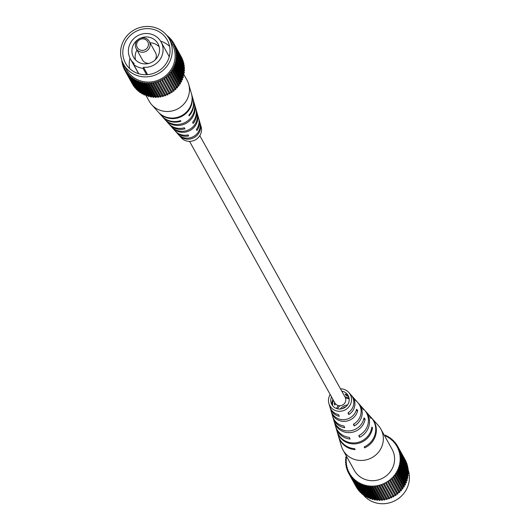 <?xml version="1.0" encoding="UTF-8"?>
<svg xmlns="http://www.w3.org/2000/svg" width="530" height="530" viewBox="0 0 530 530"><rect width="100%" height="100%" fill="white"/><g stroke="black" fill="none" stroke-linecap="round" stroke-linejoin="round"><path stroke-width="0.79" d="M189.541 141.371L334.854 402.899A5.87 5.611 -29.1 0 0 344.208 403.781A5.87 5.611 -29.1 0 0 345.116 397.195L199.81 135.667M183.943 74.664L186.964 80.103A21.631 20.663 150.9 0 1 188.653 84.151A21.631 20.663 150.9 0 1 179.465 107.842A21.631 20.663 150.9 0 1 151.693 104.688A21.631 20.663 150.9 0 1 149.944 102.416A21.631 20.663 150.9 0 1 149.149 101.111L146.128 95.678M151.693 104.688L161.63 115.798A18.265 17.45 -29.1 0 0 180.597 120.615L180.922 121.224A18.073 17.265 150.9 0 1 162.207 116.448L168.394 123.371A15.973 15.257 -29.1 0 0 184.374 127.77L184.937 128.83A15.635 14.933 150.9 0 1 169.408 124.497L175.165 130.943A13.681 13.071 -29.1 0 0 188.123 134.892L188.68 135.952A13.343 12.746 150.9 0 1 176.172 132.069L181.214 137.707A11.633 11.117 -29.1 0 0 195.411 139.847A11.633 11.117 -29.1 0 0 201.095 126.657L198.975 119.402A13.343 12.746 150.9 0 1 196.928 130.572L196.372 129.519A13.681 13.071 -29.1 0 0 198.551 117.951L196.12 109.657A15.635 14.933 150.9 0 1 193.178 123.457L192.615 122.39A15.973 15.257 -29.1 0 0 195.696 108.206L194.046 102.562A17.291 16.516 150.9 0 1 194.06 102.608A17.291 16.516 150.9 0 1 186.686 121.555A17.291 16.516 150.9 0 1 166.248 120.694L167.294 121.847A16.947 16.192 -29.1 0 0 187.275 122.622A16.947 16.192 -29.1 0 0 194.497 104.105L194.245 103.251M198.737 118.687A13.343 12.746 150.9 0 1 198.975 119.402M195.888 108.941A15.635 14.933 150.9 0 1 196.12 109.657M192.96 98.878A18.073 17.265 150.9 0 1 193.086 99.289A18.073 17.265 150.9 0 1 189.17 115.845L188.846 115.235A18.265 17.45 -29.1 0 0 192.84 98.461L191.628 94.314A19.239 18.378 -29.1 0 0 191.502 93.903M169.408 124.497A15.635 14.933 150.9 0 1 168.918 123.927M176.172 132.069A13.343 12.746 150.9 0 1 175.688 131.493M188.653 84.151L191.39 93.485A19.438 18.57 150.9 0 1 182.843 114.95A19.438 18.57 150.9 0 1 159.669 113.427L160.265 114.082A19.239 18.378 -29.1 0 0 183.194 115.553A19.239 18.378 -29.1 0 0 191.628 94.314M197.067 112.936A14.999 14.33 150.9 0 1 190.535 128.777A14.999 14.33 150.9 0 1 173.297 128.439L174.344 129.592A14.661 14.005 -29.1 0 0 191.105 129.857A14.661 14.005 -29.1 0 0 197.518 114.487L197.067 112.936M200.055 123.338A12.707 12.137 150.9 0 1 194.358 136.011A12.707 12.137 150.9 0 1 180.379 136.164L181.439 137.316A12.369 11.812 -29.1 0 0 194.927 137.091A12.369 11.812 -29.1 0 0 200.492 124.888L200.055 123.338M180.922 121.224L180.531 120.635M184.937 128.83L184.255 127.803M188.68 135.952L188.004 134.925M174.344 129.592L174.695 129.366M181.439 137.316L181.903 137.012M147.883 46.839A5.969 5.697 -29.1 0 0 144.982 39.313A5.969 5.697 -29.1 0 0 137.151 42.446A5.969 5.697 -29.1 0 0 140.053 49.972A5.969 5.697 -29.1 0 0 147.883 46.839M136.024 42.281A7.46 7.122 150.9 0 1 142.517 37.842A7.46 7.122 150.9 0 1 149.255 41.406A7.46 7.122 150.9 0 1 149.44 47.773A7.46 7.122 150.9 0 1 142.948 52.218A7.46 7.122 150.9 0 1 136.21 48.647A7.46 7.122 150.9 0 1 136.024 42.281M155.085 59.969A7.46 7.122 -29.1 0 0 155.654 58.956A7.46 7.122 -29.1 0 0 155.462 52.589L149.255 41.406M133.182 45.288A13.946 13.323 -29.1 0 0 133.54 57.2A13.946 13.323 -29.1 0 0 146.128 63.872A13.946 13.323 -29.1 0 0 158.278 55.564A13.946 13.323 -29.1 0 0 157.927 43.652A13.946 13.323 -29.1 0 0 145.333 36.981A13.946 13.323 -29.1 0 0 133.182 45.288M136.959 49.992A13.946 13.323 -29.1 0 0 136.402 51.072A13.946 13.323 -29.1 0 0 135.528 59.883M133.646 64.488A18.649 17.815 -29.1 0 0 143.04 68.337L143.524 67.29A17.53 16.741 -29.1 0 0 161.498 56.882A17.53 16.741 -29.1 0 0 161.054 41.916A17.53 16.741 -29.1 0 0 145.227 33.536A17.53 16.741 -29.1 0 0 129.963 43.97A17.53 16.741 -29.1 0 0 130.406 58.943A17.53 16.741 -29.1 0 0 134.13 63.448L133.646 64.488L138.8 73.756M169.183 56.929A17.53 16.741 -29.1 0 0 168.169 54.716L161.054 41.916M130.406 58.943L137.522 71.742A17.53 16.741 -29.1 0 0 138.655 73.498M124.947 42.87A23.87 22.803 -29.1 0 0 125.55 63.255A23.87 22.803 -29.1 0 0 147.101 74.664A23.87 22.803 -29.1 0 0 167.884 60.453A23.87 22.803 -29.1 0 0 167.281 40.068A23.87 22.803 -29.1 0 0 145.737 28.66A23.87 22.803 -29.1 0 0 124.947 42.87M130.016 58.181A23.87 22.803 -29.1 0 0 129.665 68.536M169.898 61.275A26.102 24.936 -29.1 0 0 169.236 38.982A26.102 24.936 -29.1 0 0 145.671 26.5A26.102 24.936 -29.1 0 0 122.933 42.042A26.102 24.936 -29.1 0 0 123.596 64.342A26.102 24.936 -29.1 0 0 147.161 76.823A26.102 24.936 -29.1 0 0 169.898 61.275M123.596 64.342L126.491 69.543A26.102 24.936 -29.1 0 0 150.056 82.024A26.102 24.936 -29.1 0 0 172.793 66.482A26.102 24.936 -29.1 0 0 172.131 44.189L169.236 38.982M182.154 78.288L182.419 77.546L183.115 77.758A27.971 26.719 -29.1 0 0 183.393 76.877L175.894 63.375A27.971 26.719 -29.1 0 1 175.615 64.263L174.92 64.05L174.423 65.422L175.119 65.641A27.971 26.719 -29.1 0 1 174.768 66.502L174.098 66.223L173.482 67.555L174.151 67.833A27.971 26.719 -29.1 0 1 173.721 68.662L173.085 68.33L172.349 69.609L172.992 69.94A27.971 26.719 -29.1 0 1 172.495 70.735L171.886 70.351L171.044 71.57L171.654 71.954A27.971 26.719 -29.1 0 1 171.091 72.703L170.521 72.266L169.58 73.412L170.143 73.849A27.971 26.719 -29.1 0 1 169.514 74.551L168.99 74.067L167.95 75.127L168.48 75.618A27.971 26.719 -29.1 0 1 167.791 76.267L167.314 75.737L166.188 76.711L166.665 77.241A27.971 26.719 -29.1 0 1 165.923 77.831L165.499 77.261L164.293 78.142L164.717 78.712A27.971 26.719 -29.1 0 1 163.929 79.235L163.558 78.632L162.286 79.407L162.657 80.01A27.971 26.719 -29.1 0 1 161.829 80.474L161.511 79.831L160.179 80.5L160.491 81.136A27.971 26.719 -29.1 0 1 159.629 81.527L159.371 80.865L157.986 81.415L158.245 82.084A27.971 26.719 -29.1 0 1 157.35 82.395L157.152 81.713L155.727 82.143L155.926 82.832A27.971 26.719 -29.1 0 1 155.012 83.071L154.879 82.369L153.428 82.68L153.561 83.382A27.971 26.719 -29.1 0 1 152.627 83.548L152.56 82.832L151.09 83.018L151.156 83.733A27.971 26.719 -29.1 0 1 150.222 83.813L150.215 83.097L148.738 83.164L148.744 83.879A27.971 26.719 -29.1 0 1 147.804 83.879L147.863 83.164L146.393 83.104L146.333 83.819A27.971 26.719 -29.1 0 1 145.405 83.74L145.525 83.031L144.067 82.846L143.948 83.555A27.971 26.719 -29.1 0 1 143.027 83.402L143.213 82.693L141.788 82.388L141.603 83.091A27.971 26.719 -29.1 0 1 140.702 82.852L140.953 82.163L139.562 81.733L139.31 82.422A27.971 26.719 -29.1 0 1 138.443 82.11L138.754 81.441L137.409 80.891L137.104 81.56A27.971 26.719 -29.1 0 1 136.263 81.176L136.627 80.534L135.349 79.871L134.984 80.514A27.971 26.719 -29.1 0 1 134.189 80.05L134.607 79.447L133.394 78.672L132.97 79.281A27.971 26.719 -29.1 0 1 132.222 78.758L132.692 78.182L131.559 77.307L131.089 77.883A27.971 26.719 -29.1 0 1 130.393 77.294L130.91 76.757L129.857 75.79L129.34 76.32A27.971 26.719 -29.1 0 1 128.704 75.671L129.267 75.187L128.306 74.127L127.743 74.611A27.971 26.719 -29.1 0 1 127.167 73.909L127.77 73.471L126.915 72.332L126.312 72.769A27.971 26.719 -29.1 0 1 125.809 72.02L126.445 71.63L125.696 70.417L125.06 70.801A27.971 26.719 -29.1 0 1 124.861 70.45L132.361 83.945A27.971 26.719 -29.1 0 0 132.56 84.303L125.06 70.801M181.214 80.547L181.598 79.719L182.267 79.997A27.971 26.719 -29.1 0 0 182.618 79.136L175.119 65.641M180.081 82.7L180.578 81.825L181.22 82.157A27.971 26.719 -29.1 0 0 181.651 81.329L174.151 67.833M178.762 84.747L179.385 83.846L179.995 84.23A27.971 26.719 -29.1 0 0 180.492 83.435L172.992 69.94M177.272 86.675L178.02 85.761L178.583 86.198A27.971 26.719 -29.1 0 0 179.153 85.449L171.654 71.954M175.615 88.457L176.49 87.563L177.013 88.046A27.971 26.719 -29.1 0 0 177.643 87.344L170.143 73.849M173.807 90.1L174.807 89.232L175.291 89.762A27.971 26.719 -29.1 0 0 175.98 89.113L168.48 75.618M171.866 91.577L172.992 90.756L173.423 91.326A27.971 26.719 -29.1 0 0 174.165 90.736L166.665 77.241M169.812 92.882L171.057 92.127L171.428 92.73A27.971 26.719 -29.1 0 0 172.217 92.207L164.717 78.712M161.829 80.474L169.322 93.969A27.971 26.719 -29.1 0 0 170.156 93.512L162.657 80.01M168.977 93.346L167.672 93.995L167.99 94.638L160.491 81.136M159.629 81.527L167.129 95.022A27.971 26.719 -29.1 0 0 167.99 94.638M166.778 94.393L165.486 94.91L165.744 95.579L158.245 82.084M157.35 82.395L164.85 95.89A27.971 26.719 -29.1 0 0 165.744 95.579M164.492 95.254L163.227 95.639L163.425 96.328L155.926 82.832M155.012 83.071L162.511 96.566A27.971 26.719 -29.1 0 0 163.425 96.328M162.147 95.91L160.921 96.175L161.054 96.877L153.561 83.382M152.627 83.548L160.126 97.043A27.971 26.719 -29.1 0 0 161.054 96.877M159.749 96.367L158.589 96.52L158.655 97.228L151.156 83.733M150.222 83.813L157.721 97.315A27.971 26.719 -29.1 0 0 158.655 97.228M157.331 96.612L156.237 96.659L156.244 97.374L148.744 83.879M147.804 83.879L155.303 97.381A27.971 26.719 -29.1 0 0 156.244 97.374M154.893 96.639L153.892 96.599L153.832 97.315L146.333 83.819M145.405 83.74L152.898 97.242A27.971 26.719 -29.1 0 0 153.832 97.315M152.461 96.453L151.567 96.341L151.447 97.05L143.948 83.555M143.027 83.402L150.527 96.897A27.971 26.719 -29.1 0 0 151.447 97.05M150.056 96.049L149.288 95.884L149.096 96.586L141.603 83.091M140.702 82.852L148.201 96.347A27.971 26.719 -29.1 0 0 149.096 96.586M147.691 95.426L147.062 95.228L146.81 95.917L139.31 82.422M138.443 82.11L145.942 95.605A27.971 26.719 -29.1 0 0 146.81 95.917M145.372 94.578L144.909 94.393L144.597 95.055L137.104 81.56M136.263 81.176L143.762 94.671A27.971 26.719 -29.1 0 0 144.597 95.055M143.12 93.505L142.484 94.009L134.984 80.514M134.189 80.05L141.689 93.552A27.971 26.719 -29.1 0 0 142.484 94.009M140.934 92.194L140.47 92.776L132.97 79.281M132.222 78.758L139.721 92.253A27.971 26.719 -29.1 0 0 140.47 92.776M138.973 90.902L138.588 91.379L131.089 77.883M130.393 77.294L137.893 90.789A27.971 26.719 -29.1 0 0 138.588 91.379M137.164 89.484L136.839 89.815L129.34 76.32M128.704 75.671L136.203 89.166A27.971 26.719 -29.1 0 0 136.839 89.815M135.495 87.894L127.743 74.611M127.167 73.909L134.666 87.404A27.971 26.719 -29.1 0 0 135.243 88.106M133.971 86.151L126.312 72.769M125.809 72.02L133.302 85.516A27.971 26.719 -29.1 0 0 133.812 86.264M132.162 83.588A27.971 26.719 -29.1 0 0 132.361 83.945M181.432 57.247L181.498 57.213A27.971 26.719 -29.1 0 0 181.26 56.776L173.76 43.281A27.971 26.719 -29.1 0 0 173.562 42.93L172.919 43.314L172.177 42.102L172.813 41.711A27.971 26.719 -29.1 0 0 172.303 40.962L171.7 41.4L170.845 40.26L171.448 39.823A27.971 26.719 -29.1 0 0 170.872 39.121L170.309 39.604L169.355 38.544L169.918 38.061A27.971 26.719 -29.1 0 0 169.275 37.411L168.759 37.941L168.434 37.643M182.307 59.4L182.492 59.327A27.971 26.719 -29.1 0 0 182.128 58.492L174.628 44.997A27.971 26.719 -29.1 0 1 174.993 45.825L174.304 46.103L174.814 47.435L175.51 47.157A27.971 26.719 -29.1 0 1 175.794 48.018L175.085 48.237L175.476 49.608L176.185 49.396A27.971 26.719 -29.1 0 1 176.397 50.277L175.669 50.436L175.934 51.841L176.662 51.682A27.971 26.719 -29.1 0 1 176.788 52.589L176.053 52.682L176.192 54.113L176.927 54.014A27.971 26.719 -29.1 0 1 176.974 54.928L176.238 54.961L176.245 56.399L176.987 56.365A27.971 26.719 -29.1 0 1 176.947 57.286L176.212 57.253L176.093 58.697L176.828 58.724A27.971 26.719 -29.1 0 1 176.715 59.638L175.986 59.545L175.735 60.977L176.464 61.069A27.971 26.719 -29.1 0 1 176.265 61.97L175.556 61.818L175.178 63.222L175.894 63.375M182.976 61.612L183.294 61.513A27.971 26.719 -29.1 0 0 183.009 60.652L175.51 47.157M183.433 63.872L183.897 63.772A27.971 26.719 -29.1 0 0 183.685 62.891L176.185 49.396M183.678 66.164L184.288 66.084A27.971 26.719 -29.1 0 0 184.162 65.183L176.662 51.682M183.738 68.522L184.473 68.423A27.971 26.719 -29.1 0 0 184.427 67.509L176.927 54.014M183.685 71.066L184.447 70.781A27.971 26.719 -29.1 0 0 184.48 69.867L176.987 56.365M183.393 73.544L183.486 73.041L184.208 73.133A27.971 26.719 -29.1 0 0 184.327 72.219L176.828 58.724M182.883 75.956L183.049 75.313L183.764 75.465A27.971 26.719 -29.1 0 0 183.963 74.564L176.464 61.069M159.146 46.759A13.946 13.323 -29.1 0 0 149.997 42.744M136.21 48.647L142.424 59.83A7.46 7.122 -29.1 0 0 148.897 63.414M169.593 46.348A23.87 22.803 -29.1 0 0 160.617 41.181M181.498 57.213L173.999 43.718L173.33 44.056L173.966 45.335L174.628 44.997M173.999 43.718A27.971 26.719 -29.1 0 0 173.76 43.281M168.951 37.743L168.229 36.438L167.871 36.809M168.229 36.438A27.971 26.719 -29.1 0 0 167.533 35.854L167.341 36.086M122.437 61.944L121.96 62.05A27.971 26.719 -29.1 0 1 121.827 61.142L122.105 61.109M124.861 70.45A27.971 26.719 -29.1 0 1 124.623 70.013L125.285 69.675L124.656 68.403L123.987 68.734A27.971 26.719 -29.1 0 1 123.622 67.906L124.318 67.628L123.801 66.296L123.112 66.575A27.971 26.719 -29.1 0 1 122.821 65.713L123.536 65.495L123.145 64.123L122.43 64.335A27.971 26.719 -29.1 0 1 122.225 63.454L122.88 62.951M183.115 77.758L175.615 64.263M183.764 75.465L176.265 61.97M184.208 73.133L176.715 59.638M184.447 70.781L176.947 57.286M184.473 68.423L176.974 54.928M184.288 66.084L176.788 52.589M183.897 63.772L176.397 50.277M183.294 61.513L175.794 48.018M182.492 59.327L174.993 45.825M173.502 42.963L172.813 41.711M172.144 41.075L171.448 39.823M170.627 39.333L169.918 38.061M122.682 63.355L121.96 62.05M123.139 65.614L122.43 64.335M123.808 67.827L123.112 66.575M124.682 69.98L123.987 68.734M171.428 92.73L163.929 79.235M173.423 91.326L165.923 77.831M175.291 89.762L167.791 76.267M177.013 88.046L169.514 74.551M178.583 86.198L171.091 72.703M179.995 84.23L172.495 70.735M181.22 82.157L173.721 68.662M182.267 79.997L174.768 66.502M181.598 79.719L174.098 66.223M180.578 81.825L173.085 68.33M179.385 83.846L171.886 70.351M178.02 85.761L170.521 72.266M176.49 87.563L168.99 74.067M174.807 89.232L167.314 75.737M172.992 90.756L165.499 77.261M171.057 92.127L163.558 78.632M167.672 93.995L160.179 80.5M165.486 94.91L157.986 81.415M163.227 95.639L155.727 82.143M160.921 96.175L153.428 82.68M158.589 96.52L151.09 83.018M156.237 96.659L148.738 83.164M153.892 96.599L146.393 83.104M151.567 96.341L144.067 82.846M149.288 95.884L141.788 82.388M147.062 95.228L139.562 81.733M144.909 94.393L137.409 80.891M142.848 93.366L135.349 79.871M140.894 92.167L133.394 78.672M132.308 78.659L131.559 77.307M130.585 77.095L129.857 75.79M129.015 75.399L128.306 74.127M127.617 73.584L126.915 72.332M126.392 71.663L125.696 70.417M174.025 45.302L173.33 44.056M174.999 47.362L174.304 46.103M175.794 49.515L175.085 48.237M176.397 51.741L175.669 50.436M176.801 54.033L176.053 52.682M183.738 68.456L176.238 54.961M183.711 70.748L176.212 57.253M183.486 73.041L175.986 59.545M183.049 75.313L175.556 61.818M182.419 77.546L174.92 64.05M143.524 67.29L147.598 74.624M143.04 68.337L146.572 74.69M338.498 436.283A19.438 18.57 -29.1 0 0 338.61 436.7L341.346 446.028A21.631 20.663 -29.1 0 0 343.036 450.076A21.631 20.663 -29.1 0 0 365.117 460.1A21.631 20.663 -29.1 0 0 383.117 435.68A21.631 20.663 -29.1 0 0 380.851 429.068A21.631 20.663 -29.1 0 0 378.307 425.491L371.828 418.243A19.438 18.57 -29.1 0 0 371.537 417.925M343.036 450.076L354.285 470.322A21.631 20.663 -29.1 0 0 379.891 479.392A21.631 20.663 -29.1 0 0 394.36 455.926A21.631 20.663 -29.1 0 0 392.101 449.314L380.851 429.068M348.707 396.791A9.898 9.454 -29.1 0 0 345.825 395.228L345.103 394.082A9.712 9.282 150.9 0 1 348.422 396.082M347.554 404.907A11.461 10.944 -29.1 0 0 347.09 404.986A11.461 10.944 -29.1 0 0 340.108 409.041M345.52 398.103A10.415 9.951 150.9 0 1 349.184 399.017M349.084 398.202A10.236 9.778 -29.1 0 0 344.977 396.943M331.488 396.857A9.321 8.904 -29.1 0 0 331.396 403.668A9.321 8.904 -29.1 0 0 341.353 408.895A9.321 8.904 -29.1 0 0 347.594 394.671A9.321 8.904 -29.1 0 0 341.757 391.153M353.894 423.974L354.199 425.954A14.999 14.33 -29.1 0 0 358.724 403.588A14.999 14.33 -29.1 0 0 358.2 403.032M354.199 425.954L353.397 424.258A14.661 14.005 150.9 0 0 357.717 402.462L354.835 399.236A13.681 13.071 150.9 0 1 356.259 401.177L355.146 399.892A13.343 12.746 -29.1 0 0 353.828 398.109L351.953 396.016A12.707 12.137 -29.1 0 0 351.43 395.466M364.461 446.79L364.627 447.89A19.438 18.57 -29.1 0 0 371.828 418.243M364.627 447.89L364.17 446.929A19.239 18.378 150.9 0 0 371.252 417.6L368.37 414.38A18.265 17.45 150.9 0 1 371.046 418.428L370.424 417.7A18.073 17.265 -29.1 0 0 367.793 413.731L365.488 411.154A17.291 16.516 -29.1 0 0 364.971 410.604M359.287 435.349L359.585 437.296A17.291 16.516 -29.1 0 0 365.488 411.154M359.585 437.296L358.783 435.607A16.947 16.192 150.9 0 0 364.481 410.028L361.606 406.808A15.973 15.257 150.9 0 1 363.673 409.803L362.573 408.517A15.635 14.933 -29.1 0 0 360.592 405.682L358.724 403.588M348.495 412.539L348.806 414.566A12.707 12.137 -29.1 0 0 351.953 396.016M348.806 414.566L348.005 412.863A12.369 11.812 150.9 0 0 350.946 394.89L348.786 392.472A11.633 11.117 150.9 0 1 350.761 403.608A11.633 11.117 150.9 0 1 341.691 411.094A11.633 11.117 150.9 0 1 328.905 403.522A11.633 11.117 150.9 0 1 330.19 394.512M340.459 388.808A11.633 11.117 150.9 0 1 348.786 392.472M345.686 419.462A13.343 12.746 -29.1 0 0 356.591 409.24L357.704 410.518A13.681 13.071 150.9 0 1 346.488 421.131A13.681 13.071 150.9 0 1 332.707 415.116L332.317 413.705A13.343 12.746 -29.1 0 0 345.686 419.462M351.059 430.698A15.635 14.933 -29.1 0 0 364.011 417.859L365.117 419.144A15.973 15.257 150.9 0 1 351.86 432.367A15.973 15.257 150.9 0 1 335.364 424.616L334.967 423.205A15.635 14.933 -29.1 0 0 351.059 430.698M356.769 442.649A18.073 17.265 -29.1 0 0 371.861 427.041L372.491 427.776A18.265 17.45 150.9 0 1 357.227 443.603A18.265 17.45 150.9 0 1 338.06 434.11L337.829 433.301A18.073 17.265 -29.1 0 0 356.769 442.649M361.082 406.252A15.973 15.257 150.9 0 1 361.606 406.808M354.312 398.686A13.681 13.071 150.9 0 1 354.835 399.236M338.61 436.7A19.438 18.57 -29.1 0 0 355.14 449.632L354.676 448.671A19.239 18.378 150.9 0 1 338.372 435.865L335.94 427.571A17.291 16.516 -29.1 0 0 350.098 439.039L349.296 437.349A16.947 16.192 150.9 0 1 335.517 426.12L333.092 417.825A14.999 14.33 -29.1 0 0 344.712 427.697L343.91 426.007A14.661 14.005 150.9 0 1 332.668 416.375L330.236 408.08A12.707 12.137 -29.1 0 0 339.319 416.315L338.511 414.612A12.369 11.812 150.9 0 1 329.812 406.629L328.905 403.522M335.748 426.842A17.291 16.516 -29.1 0 0 335.94 427.571M332.9 417.09A14.999 14.33 -29.1 0 0 333.092 417.825M330.051 407.345A12.707 12.137 -29.1 0 0 330.236 408.08M334.708 402.648A10.236 9.778 -29.1 0 0 334.231 403.741L334.774 405.125A10.415 9.951 150.9 0 1 335.41 403.721M342.4 408.643A11.64 11.123 150.9 0 1 346.01 406.636M336.55 408.531A10.938 10.448 150.9 0 1 338.319 405.543M339.942 405.722A11.123 10.626 -29.1 0 0 337.584 408.829M332.158 405.119A9.712 9.282 150.9 0 1 332.866 399.335M333.509 400.494A9.898 9.454 -29.1 0 0 332.608 405.735M345.679 394.3L345.825 395.228M372.491 427.776L371.729 427.915M365.117 419.144L363.653 419.416M335.775 424.543L335.364 424.616M357.704 410.518L356.114 410.816M333.244 415.017L332.707 415.116M407.895 469.07A26.102 24.936 150.9 0 1 407.067 488.137A26.102 24.936 150.9 0 1 362.659 494.092M346.62 456.529L346.514 457.138L345.792 457.046A27.971 26.719 150.9 0 0 345.673 457.96L346.408 457.986L346.289 459.43L345.553 459.397A27.971 26.719 150.9 0 0 345.52 460.312L346.256 460.285L346.262 461.723L345.527 461.756A27.971 26.719 150.9 0 0 345.573 462.67L346.309 462.571L346.448 464.002L345.712 464.094A27.971 26.719 150.9 0 0 345.838 464.995L346.567 464.843L346.832 466.248L346.103 466.407A27.971 26.719 150.9 0 0 346.315 467.288L347.024 467.069L347.415 468.447L346.706 468.666A27.971 26.719 150.9 0 0 346.991 469.527L347.687 469.249L348.197 470.58L347.508 470.852A27.971 26.719 150.9 0 0 347.872 471.687L348.541 471.349L349.171 472.627L348.501 472.965A27.971 26.719 150.9 0 0 348.74 473.403A27.971 26.719 150.9 0 0 348.945 473.754L349.581 473.369L350.323 474.582L349.687 474.973L357.187 488.468A27.971 26.719 150.9 0 0 357.697 489.216L357.856 489.104M384.435 435.521L385.091 435.792L385.403 435.123A27.971 26.719 150.9 0 1 386.238 435.508L385.873 436.15L387.152 436.813L387.516 436.17A27.971 26.719 150.9 0 1 388.311 436.627L387.894 437.237L389.106 438.012L389.53 437.402A27.971 26.719 150.9 0 1 390.279 437.926L389.808 438.502L390.941 439.377L391.412 438.8A27.971 26.719 150.9 0 1 392.107 439.39L391.591 439.92L392.644 440.894L393.161 440.364A27.971 26.719 150.9 0 1 393.797 441.013L393.24 441.497L394.194 442.557L394.757 442.073A27.971 26.719 150.9 0 1 395.334 442.775L394.731 443.212L395.585 444.352L396.188 443.915A27.971 26.719 150.9 0 1 396.698 444.663L396.056 445.054L396.804 446.267L397.44 445.876A27.971 26.719 150.9 0 1 397.639 446.233A27.971 26.719 150.9 0 1 397.878 446.671L397.215 447.009L397.844 448.281L398.514 447.949A27.971 26.719 150.9 0 1 398.878 448.777L398.182 449.056L398.699 450.387L399.388 450.109A27.971 26.719 150.9 0 1 399.68 450.97L398.964 451.189L399.355 452.56L400.07 452.342A27.971 26.719 150.9 0 1 400.276 453.229L399.554 453.389L399.819 454.793L400.548 454.634A27.971 26.719 150.9 0 1 400.673 455.542L399.938 455.634L400.077 457.065L400.812 456.966A27.971 26.719 150.9 0 1 400.859 457.88L400.117 457.913L400.13 459.351L400.865 459.318A27.971 26.719 150.9 0 1 400.832 460.239L400.097 460.206L399.978 461.643L400.713 461.676A27.971 26.719 150.9 0 1 400.594 462.591L399.865 462.498L399.62 463.922L400.349 464.022A27.971 26.719 150.9 0 1 400.15 464.923L399.434 464.764L399.063 466.175L399.779 466.327A27.971 26.719 150.9 0 1 399.501 467.215L398.805 466.996L398.308 468.374L399.004 468.586A27.971 26.719 150.9 0 1 398.653 469.454L397.977 469.176L397.361 470.507L398.037 470.786A27.971 26.719 150.9 0 1 397.606 471.614L396.963 471.283L396.235 472.561L396.877 472.892A27.971 26.719 150.9 0 1 396.374 473.688L395.771 473.303L394.929 474.516L395.539 474.906A27.971 26.719 150.9 0 1 394.969 475.655L394.4 475.218L393.459 476.364L394.029 476.801A27.971 26.719 150.9 0 1 393.399 477.503L392.876 477.02L391.836 478.08L392.359 478.57A27.971 26.719 150.9 0 1 391.67 479.219L391.193 478.689L390.067 479.663L390.55 480.193A27.971 26.719 150.9 0 1 389.808 480.783L389.378 480.213L388.179 481.088L388.603 481.664A27.971 26.719 150.9 0 1 387.814 482.187L387.443 481.578L386.165 482.36L386.542 482.962A27.971 26.719 150.9 0 1 385.708 483.426L385.396 482.784L384.058 483.453L384.376 484.089A27.971 26.719 150.9 0 1 383.508 484.48L383.256 483.817L381.872 484.367L382.123 485.036A27.971 26.719 150.9 0 1 381.236 485.348L381.037 484.658L379.613 485.096L379.811 485.785A27.971 26.719 150.9 0 1 378.89 486.023L378.758 485.321L377.307 485.632L377.44 486.335A27.971 26.719 150.9 0 1 376.512 486.494L376.439 485.785L374.975 485.97L375.041 486.686A27.971 26.719 150.9 0 1 374.1 486.765L374.1 486.05L372.623 486.109L372.63 486.832A27.971 26.719 150.9 0 1 371.689 486.832L371.749 486.116L370.278 486.05L370.218 486.772A27.971 26.719 150.9 0 1 369.284 486.692L369.41 485.977L367.952 485.791L367.827 486.507A27.971 26.719 150.9 0 1 366.912 486.348L367.098 485.646L365.667 485.334L365.481 486.043A27.971 26.719 150.9 0 1 364.587 485.805L364.832 485.116L363.441 484.685L363.196 485.374A27.971 26.719 150.9 0 1 362.328 485.063L362.633 484.393L361.294 483.844L360.983 484.513A27.971 26.719 150.9 0 1 360.148 484.128L360.513 483.486L359.227 482.823L358.863 483.459A27.971 26.719 150.9 0 1 358.068 483.002L358.492 482.399L357.273 481.624L356.856 482.234A27.971 26.719 150.9 0 1 356.107 481.71L356.577 481.134L355.444 480.259L354.967 480.829A27.971 26.719 150.9 0 1 354.272 480.246L354.795 479.71L353.742 478.742L353.225 479.272A27.971 26.719 150.9 0 1 352.583 478.623L353.146 478.139L352.192 477.073L351.628 477.563A27.971 26.719 150.9 0 1 351.052 476.861L351.655 476.424L350.8 475.277L350.197 475.721A27.971 26.719 150.9 0 1 349.687 474.973M383.992 434.719L384.628 435.6M404.94 459.377A27.971 26.719 150.9 0 1 405.139 459.729A27.971 26.719 150.9 0 1 405.377 460.166L405.317 460.199M398.514 447.949L406.013 461.444A27.971 26.719 150.9 0 1 406.377 462.273L406.192 462.352M399.388 450.109L406.888 463.604A27.971 26.719 150.9 0 1 407.179 464.466L406.861 464.565M400.07 452.342L407.57 465.843A27.971 26.719 150.9 0 1 407.775 466.725L407.318 466.824M400.548 454.634L408.04 468.129A27.971 26.719 150.9 0 1 408.173 469.037L407.557 469.116M400.812 456.966L408.312 470.461A27.971 26.719 150.9 0 1 408.358 471.375L407.616 471.475M400.865 459.318L408.365 472.813A27.971 26.719 150.9 0 1 408.332 473.734L407.57 474.019M400.713 461.676L408.213 475.171A27.971 26.719 150.9 0 1 408.093 476.086L407.365 475.993L407.279 476.496M400.349 464.022L407.848 477.517A27.971 26.719 150.9 0 1 407.65 478.418L406.934 478.265L406.762 478.901M399.779 466.327L407.279 479.822A27.971 26.719 150.9 0 1 407 480.71L406.305 480.498L406.033 481.24M399.004 468.586L406.503 482.088A27.971 26.719 150.9 0 1 406.146 482.949L405.476 482.671L405.099 483.492M398.037 470.786L405.536 484.281A27.971 26.719 150.9 0 1 405.106 485.109L404.463 484.778L403.966 485.652M396.877 472.892L404.377 486.388A27.971 26.719 150.9 0 1 403.873 487.183L403.27 486.798L402.648 487.699M395.539 474.906L403.038 488.402A27.971 26.719 150.9 0 1 402.469 489.15L401.899 488.713L401.15 489.621M394.029 476.801L401.528 490.296A27.971 26.719 150.9 0 1 400.899 490.999L400.369 490.515L399.494 491.409M392.359 478.57L399.858 492.065A27.971 26.719 150.9 0 1 399.169 492.714L398.692 492.184L397.692 493.052M390.55 480.193L398.043 493.688A27.971 26.719 150.9 0 1 397.308 494.278L396.877 493.708L395.751 494.53M388.603 481.664L396.102 495.159A27.971 26.719 150.9 0 1 395.314 495.683L394.936 495.08L393.691 495.835M386.542 482.962L394.035 496.458A27.971 26.719 150.9 0 1 393.207 496.921L385.708 483.426M384.376 484.089L391.875 497.584L391.557 496.948L392.863 496.299M391.875 497.584A27.971 26.719 150.9 0 1 391.007 497.975L383.508 484.48M382.123 485.036L389.623 498.531L389.371 497.862L390.656 497.345M389.623 498.531A27.971 26.719 150.9 0 1 388.728 498.843L381.236 485.348M379.811 485.785L387.304 499.28L387.112 498.591L388.377 498.207M387.304 499.28A27.971 26.719 150.9 0 1 386.39 499.518L378.89 486.023M377.44 486.335L384.939 499.83L384.807 499.127L386.025 498.863M384.939 499.83A27.971 26.719 150.9 0 1 384.011 499.989L376.512 486.494M375.041 486.686L382.541 500.181L382.468 499.465L383.634 499.32M382.541 500.181A27.971 26.719 150.9 0 1 381.6 500.26L374.1 486.765M372.63 486.832L380.123 500.327L380.123 499.611L381.209 499.558M380.123 500.327A27.971 26.719 150.9 0 1 379.188 500.327L371.689 486.832M370.218 486.772L377.718 500.267L377.777 499.551L378.778 499.591M377.718 500.267A27.971 26.719 150.9 0 1 376.784 500.188L369.284 486.692M367.827 486.507L375.326 500.002L375.452 499.286L376.346 499.406M375.326 500.002A27.971 26.719 150.9 0 1 374.412 499.85L366.912 486.348M365.481 486.043L372.981 499.538L373.166 498.836L373.942 499.002M372.981 499.538A27.971 26.719 150.9 0 1 372.087 499.3L364.587 485.805M363.196 485.374L370.695 498.869L370.94 498.18L371.57 498.379M370.695 498.869A27.971 26.719 150.9 0 1 369.827 498.558L362.328 485.063M360.983 484.513L368.483 498.008L368.787 497.339L369.258 497.531M368.483 498.008A27.971 26.719 150.9 0 1 367.648 497.624L360.148 484.128M358.863 483.459L366.363 496.954L366.999 496.458M366.363 496.954A27.971 26.719 150.9 0 1 365.567 496.497L358.068 483.002M356.856 482.234L364.355 495.729L364.819 495.146M364.355 495.729A27.971 26.719 150.9 0 1 363.606 495.205L356.107 481.71M354.967 480.829L362.467 494.331L362.858 493.854M362.467 494.331A27.971 26.719 150.9 0 1 361.771 493.741L354.272 480.246M353.225 479.272L360.725 492.767L361.049 492.436M360.725 492.767A27.971 26.719 150.9 0 1 360.082 492.118L352.583 478.623M351.628 477.563L359.373 490.846M359.128 491.058A27.971 26.719 150.9 0 1 358.552 490.356L351.052 476.861M348.945 473.754L356.498 487.222M356.438 487.249A27.971 26.719 150.9 0 1 356.24 486.898A27.971 26.719 150.9 0 1 356.047 486.54M386.238 435.508L386.88 436.674M388.311 436.627L389.066 437.985M390.279 437.926L391.027 439.277M392.107 439.39L392.836 440.695M393.797 441.013L394.505 442.285M395.334 442.775L396.029 444.027M396.698 444.663L397.387 445.909M397.878 446.671L405.377 460.166M398.878 448.777L406.377 462.273M399.68 450.97L407.179 464.466M400.276 453.229L407.775 466.725M400.673 455.542L408.173 469.037M400.859 457.88L408.358 471.375M400.832 460.239L408.332 473.734M400.594 462.591L408.093 476.086M400.15 464.923L407.65 478.418M399.501 467.215L407 480.71M398.653 469.454L406.146 482.949M397.606 471.614L405.106 485.109M396.374 473.688L403.873 487.183M394.969 475.655L402.469 489.15M393.399 477.503L400.899 490.999M391.67 479.219L399.169 492.714M389.808 480.783L397.308 494.278M387.814 482.187L395.314 495.683M350.197 475.721L357.697 489.216M347.872 471.687L348.568 472.932M346.991 469.527L347.693 470.779M346.315 467.288L347.024 468.566M345.838 464.995L346.567 466.307M345.573 462.67L346.322 464.015M345.52 460.312L346.262 461.656M345.673 457.96L346.315 459.113M346.037 455.615L346.607 456.635M349.581 473.369L350.27 474.615M350.8 475.277L351.496 476.536M352.192 477.073L352.9 478.351M353.742 478.742L354.471 480.048M355.444 480.259L356.193 481.604M357.273 481.624L364.772 495.119M359.227 482.823L366.727 496.318M361.294 483.844L368.787 497.339M363.441 484.685L370.94 498.18M365.667 485.334L373.166 498.836M367.952 485.791L375.452 499.286M370.278 486.05L377.777 499.551M372.623 486.109L380.123 499.611M374.975 485.97L382.468 499.465M377.307 485.632L384.807 499.127M379.613 485.096L387.112 498.591M381.872 484.367L389.371 497.862M384.058 483.453L391.557 496.948M387.443 481.578L394.936 495.08M389.378 480.213L396.877 493.708M391.193 478.689L398.692 492.184M392.876 477.02L400.369 490.515M394.4 475.218L401.899 488.713M395.771 473.303L403.27 486.798M396.963 471.283L404.463 484.778M397.977 469.176L405.476 482.671M398.805 466.996L406.305 480.498M399.434 464.764L406.934 478.265M399.865 462.498L407.365 475.993M400.097 460.206L407.596 473.701M400.117 457.913L407.616 471.408M399.938 455.634L400.687 456.986M399.554 453.389L400.276 454.694M398.964 451.189L399.68 452.468M398.182 449.056L398.885 450.315M397.215 447.009L397.904 448.254M194.06 102.608L193.086 99.289M405.139 459.729L397.639 446.233M356.24 486.898L348.74 473.403"/></g></svg>
